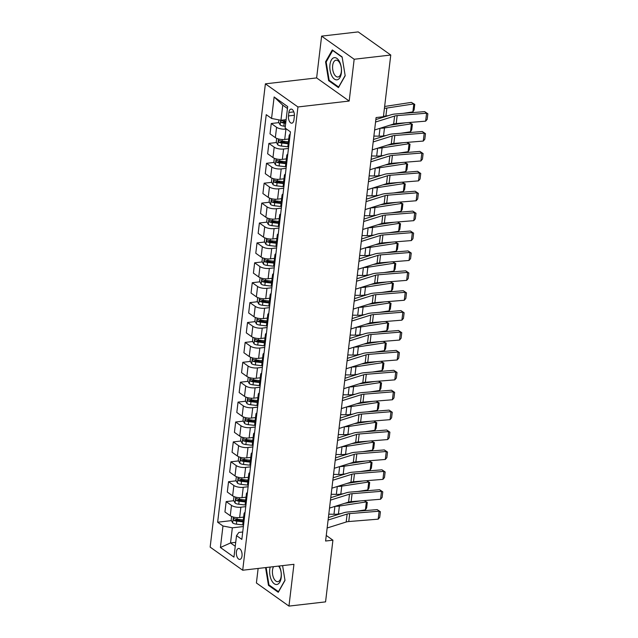 <?xml version="1.0" encoding="UTF-8"?>
<svg xmlns="http://www.w3.org/2000/svg" width="638" height="638" viewBox="0 0 638 638"><rect width="100%" height="100%" fill="white"/><g stroke="black" fill="none" stroke-linecap="round" stroke-linejoin="round"><path stroke-width="0.96" d="M242.017 555.929A5.503 2.831 -96.6 0 0 238.572 548.473A5.503 2.831 -96.6 0 0 236.387 551.934A5.503 2.831 -96.6 0 0 239.832 559.398A5.503 2.831 -96.6 0 0 242.017 555.929M258.135 568.45L256.404 582.972L288.958 606.1L325.563 601.873L332.916 540.179L326.265 535.457M265.384 83.841L210.149 547.109L242.703 570.228L297.946 106.961L265.384 83.841L316.631 77.916L349.185 101.043L354.17 59.254L321.616 36.127L316.631 77.916M321.616 36.127L358.213 31.9L390.767 55.027L354.17 59.254M390.767 55.027L383.414 116.714L376.093 117.559L325.595 541.024L332.916 540.179M288.886 112.448L288.472 115.949A5.327 2.743 -96.6 0 0 291.813 123.182A5.327 2.743 -96.6 0 0 293.927 119.824L294.341 116.323A5.327 2.743 -96.6 0 0 291.008 109.09A5.327 2.743 -96.6 0 0 288.886 112.448L293.831 111.881M287.451 108.492L282.746 105.15L280.943 120.271L271.565 118.453L266.245 114.665L217.646 522.219L231.419 520.624M271.565 118.453L274.133 96.96L287.682 106.586L285.114 128.071L290.442 131.859L241.842 539.405L236.523 535.625L233.955 557.118L220.405 547.492L222.973 525.999L217.646 522.219M288.958 606.1L293.943 564.311L242.703 570.228M349.185 101.043L297.946 106.961M236.523 535.625L238.859 532.443L242.727 531.996M235.717 542.348L230.541 542.946L235.247 546.288M286.119 119.673L280.943 120.271M286.494 129.051L285.952 129.115A6.874 2.472 -173.2 0 1 276.581 127.289L271.254 123.509L278.878 122.632M288.735 138.996L284.723 139.459A6.874 2.472 -173.2 0 1 275.345 137.641L270.018 133.86L271.254 123.509M288.464 148.447L283.583 149.013A6.874 2.472 -173.2 0 1 274.204 147.187L268.885 143.406L276.501 142.529M286.358 158.902L282.347 159.364A6.874 2.472 -173.2 0 1 272.968 157.538L267.649 153.758L268.885 143.406M286.087 168.352L281.206 168.911A6.874 2.472 -173.2 0 1 271.836 167.092L266.509 163.312L274.133 162.427M283.99 178.799L279.97 179.262A6.874 2.472 -173.2 0 1 270.6 177.436L265.272 173.656L266.509 163.312M283.719 188.25L278.838 188.816A6.874 2.472 -173.2 0 1 269.459 186.99L264.14 183.21L271.756 182.324M281.613 198.697L277.602 199.16A6.874 2.472 -173.2 0 1 268.223 197.341L262.904 193.553L264.14 183.21M281.342 208.148L276.461 208.714A6.874 2.472 -173.2 0 1 267.083 206.887L261.763 203.107L269.388 202.23M279.237 218.595L275.225 219.057A6.874 2.472 -173.2 0 1 265.855 217.239L260.527 213.459L261.763 203.107M278.973 228.045L274.093 228.611A6.874 2.472 -173.2 0 1 264.714 226.793L259.387 223.005L267.011 222.128M276.868 238.5L272.857 238.963A6.874 2.472 -173.2 0 1 263.478 237.137L258.159 233.356L259.387 223.005M276.597 247.951L271.716 248.509A6.874 2.472 -173.2 0 1 262.338 246.691L257.018 242.911L264.634 242.025M274.492 258.398L270.48 258.861A6.874 2.472 -173.2 0 1 261.109 257.034L255.782 253.254L257.018 242.911M274.228 267.848L269.34 268.415A6.874 2.472 -173.2 0 1 259.969 266.588L254.642 262.808L262.266 261.931M272.123 278.296L268.112 278.758A6.874 2.472 -173.2 0 1 258.733 276.94L253.414 273.16L254.642 262.808M271.852 287.746L266.971 288.312A6.874 2.472 -173.2 0 1 257.592 286.486L252.273 282.706L259.889 281.829M269.746 298.193L265.735 298.664A6.874 2.472 -173.2 0 1 256.364 296.837L251.037 293.057L252.273 282.706M269.475 307.652L264.595 308.21A6.874 2.472 -173.2 0 1 255.224 306.392L249.897 302.611L257.521 301.726M267.378 318.099L263.366 318.561A6.874 2.472 -173.2 0 1 253.988 316.735L248.668 312.955L249.897 302.611M267.107 327.549L262.226 328.115A6.874 2.472 -173.2 0 1 252.847 326.289L247.528 322.509L255.144 321.624M265.001 337.996L260.99 338.459A6.874 2.472 -173.2 0 1 251.611 336.633L246.292 332.853L247.528 322.509M264.73 347.447L259.849 348.013A6.874 2.472 -173.2 0 1 250.479 346.187L245.151 342.407L252.776 341.529M262.633 357.894L258.621 358.357A6.874 2.472 -173.2 0 1 249.243 356.538L243.915 352.758L245.151 342.407M262.362 367.344L257.481 367.911A6.874 2.472 -173.2 0 1 248.102 366.084L242.783 362.304L250.399 361.427M260.256 377.8L256.245 378.262A6.874 2.472 -173.2 0 1 246.866 376.436L241.547 372.656L242.783 362.304M259.985 387.25L255.104 387.808A6.874 2.472 -173.2 0 1 245.734 385.99L240.406 382.21L248.03 381.325M257.888 397.697L253.868 398.16A6.874 2.472 -173.2 0 1 244.498 396.334L239.17 392.553L240.406 382.21M257.616 407.148L252.736 407.714A6.874 2.472 -173.2 0 1 243.357 405.888L238.038 402.107L245.654 401.222M255.511 417.595L251.5 418.057A6.874 2.472 -173.2 0 1 242.121 416.239L236.802 412.451L238.038 402.107M255.24 427.045L250.359 427.612A6.874 2.472 -173.2 0 1 240.981 425.785L235.661 422.005L243.285 421.128M253.134 437.493L249.123 437.955A6.874 2.472 -173.2 0 1 239.752 436.137L234.425 432.357L235.661 422.005M252.871 446.943L247.991 447.509A6.874 2.472 -173.2 0 1 238.612 445.691L233.285 441.903L240.909 441.025M250.766 457.398L246.754 457.861A6.874 2.472 -173.2 0 1 237.376 456.034L232.057 452.254L233.285 441.903M250.495 466.849L245.614 467.407A6.874 2.472 -173.2 0 1 236.235 465.588L230.916 461.808L238.532 460.923M248.389 477.296L244.378 477.758A6.874 2.472 -173.2 0 1 235.007 475.932L229.68 472.152L230.916 461.808M248.126 486.746L243.237 487.312A6.874 2.472 -173.2 0 1 233.867 485.486L228.54 481.706L236.164 480.829M246.021 497.193L242.009 497.656A6.874 2.472 -173.2 0 1 232.631 495.838L227.311 492.058L228.54 481.706M245.75 506.644L240.869 507.21A6.874 2.472 -173.2 0 1 231.49 505.384L226.171 501.604L233.787 500.726M243.644 517.091L239.633 517.562A6.874 2.472 -173.2 0 1 230.262 515.735L224.935 511.955L226.171 501.604M243.373 526.549L232.344 527.817L230.541 542.946L220.405 547.492M289.859 136.707A6.874 2.472 -173.2 0 1 289.158 135.423A6.874 2.472 -173.2 0 1 290.146 134.339M283.312 122.113L285.864 121.818M235.861 520.114L240.279 519.603M238.229 500.216L242.655 499.698M240.606 480.31L245.024 479.8M242.974 460.413L247.4 459.902M245.351 440.515L249.769 440.005M247.719 420.609L252.146 420.099M250.096 400.712L254.514 400.201M252.465 380.814L256.891 380.304M254.841 360.917L259.259 360.406M257.21 341.011L261.636 340.501M259.586 321.113L264.004 320.603M261.963 301.216L266.381 300.705M264.331 281.318L268.757 280.8M266.708 261.413L271.126 260.902M269.076 241.515L273.503 241.004M271.453 221.617L275.871 221.107M273.822 201.712L278.248 201.201M276.198 181.814L280.616 181.304M278.567 161.916L282.993 161.406M280.943 142.019L285.361 141.508M288.631 147.059A6.874 2.472 -173.2 0 1 287.921 145.775L289.158 135.423M287.491 156.613A6.874 2.472 -173.2 0 1 286.789 155.321A6.874 2.472 -173.2 0 1 287.77 154.237M286.255 166.957A6.874 2.472 -173.2 0 1 285.553 165.673L286.789 155.321M285.114 176.511A6.874 2.472 -173.2 0 1 284.412 175.227A6.874 2.472 -173.2 0 1 285.401 174.142M283.878 186.854A6.874 2.472 -173.2 0 1 283.176 185.57L284.412 175.227M282.746 196.408A6.874 2.472 -173.2 0 1 282.036 195.124A6.874 2.472 -173.2 0 1 283.025 194.04M281.51 206.76A6.874 2.472 -173.2 0 1 280.808 205.476L282.036 195.124M280.369 216.306A6.874 2.472 -173.2 0 1 279.667 215.022A6.874 2.472 -173.2 0 1 280.656 213.937M279.133 226.657A6.874 2.472 -173.2 0 1 278.431 225.374L279.667 215.022M278.001 236.212A6.874 2.472 -173.2 0 1 277.291 234.928A6.874 2.472 -173.2 0 1 278.28 233.843M276.764 246.555A6.874 2.472 -173.2 0 1 276.063 245.271L277.291 234.928M275.624 256.109A6.874 2.472 -173.2 0 1 274.922 254.825A6.874 2.472 -173.2 0 1 275.903 253.741M274.388 266.461A6.874 2.472 -173.2 0 1 273.686 265.169L274.922 254.825M273.255 276.007A6.874 2.472 -173.2 0 1 272.546 274.723A6.874 2.472 -173.2 0 1 273.535 273.638M272.019 286.358A6.874 2.472 -173.2 0 1 271.317 285.074L272.546 274.723M270.879 295.912A6.874 2.472 -173.2 0 1 270.177 294.62A6.874 2.472 -173.2 0 1 271.158 293.536M269.643 306.256A6.874 2.472 -173.2 0 1 268.941 304.972L270.177 294.62M268.502 315.81A6.874 2.472 -173.2 0 1 267.8 314.526A6.874 2.472 -173.2 0 1 268.789 313.441M267.274 326.154A6.874 2.472 -173.2 0 1 266.564 324.87L267.8 314.526M266.134 335.708A6.874 2.472 -173.2 0 1 265.432 334.424A6.874 2.472 -173.2 0 1 266.413 333.339M264.898 346.059A6.874 2.472 -173.2 0 1 264.196 344.767L265.432 334.424M263.757 355.605A6.874 2.472 -173.2 0 1 263.055 354.321A6.874 2.472 -173.2 0 1 264.044 353.237M262.529 365.957A6.874 2.472 -173.2 0 1 261.819 364.673L263.055 354.321M261.389 375.511A6.874 2.472 -173.2 0 1 260.687 374.219A6.874 2.472 -173.2 0 1 261.668 373.134M260.152 385.854A6.874 2.472 -173.2 0 1 259.451 384.57L260.687 374.219M259.012 395.408A6.874 2.472 -173.2 0 1 258.31 394.125A6.874 2.472 -173.2 0 1 259.299 393.04M257.784 405.752A6.874 2.472 -173.2 0 1 257.074 404.468L258.31 394.125M256.643 415.306A6.874 2.472 -173.2 0 1 255.934 414.022A6.874 2.472 -173.2 0 1 256.923 412.938M255.407 425.658A6.874 2.472 -173.2 0 1 254.706 424.374L255.934 414.022M254.267 435.204A6.874 2.472 -173.2 0 1 253.565 433.92A6.874 2.472 -173.2 0 1 254.554 432.835M253.031 445.555A6.874 2.472 -173.2 0 1 252.329 444.271L253.565 433.92M251.898 455.109A6.874 2.472 -173.2 0 1 251.189 453.825A6.874 2.472 -173.2 0 1 252.177 452.741M250.662 465.453A6.874 2.472 -173.2 0 1 249.96 464.169L251.189 453.825M249.522 475.007A6.874 2.472 -173.2 0 1 248.82 473.723A6.874 2.472 -173.2 0 1 249.809 472.638M248.286 485.358A6.874 2.472 -173.2 0 1 247.584 484.067L248.82 473.723M247.153 494.905A6.874 2.472 -173.2 0 1 246.443 493.621A6.874 2.472 -173.2 0 1 247.432 492.536M245.917 505.256A6.874 2.472 -173.2 0 1 245.215 503.972L246.443 493.621M244.777 514.81A6.874 2.472 -173.2 0 1 244.075 513.518A6.874 2.472 -173.2 0 1 245.056 512.434M222.973 525.999L232.344 527.817M243.541 525.154A6.874 2.472 -173.2 0 1 242.839 523.87L244.075 513.518M282.746 105.15L274.133 96.96M325.571 61.822L328.642 80.667L338.443 87.629L345.182 75.747L342.112 56.902L332.302 49.939L325.571 61.822L326.321 61.734M265.575 567.589L268.462 585.325L278.272 592.287L285.003 580.405L282.594 565.619M329.559 80.563L328.642 80.667M269.388 585.221L268.462 585.325M375.559 122.033L394.595 116.06A8.597 3.094 -173.2 0 1 397.163 115.598L426.591 113.205L424.661 111.618L395.241 114.003A12.888 4.641 6.8 0 0 391.373 114.696L375.854 119.577M374.61 129.993L393.646 124.019A8.597 3.094 -173.2 0 1 396.214 123.557L425.642 121.164L426.591 113.205L427.851 113.763L427.189 119.338L425.642 121.164M424.661 111.618L427.851 113.763M278.886 119.872L278.615 122.153L280.186 125A4.554 1.643 6.8 0 0 283.838 126.149L285.33 126.324M412.874 111.873L413.823 103.914L411.358 102.383L414.756 104.369L414.094 109.943L412.874 111.873L403.136 113.365M388.494 115.606L385.894 116.004A12.888 4.641 -173.2 0 1 383.47 116.244M414.756 104.369L413.823 103.914L386.843 108.045A12.888 4.641 -173.2 0 1 384.419 108.285M384.634 106.474L411.358 102.383M285.912 121.387L284.428 121.212A4.554 1.643 -173.2 0 1 281.613 120.51C280.624 120.694 280.545 121.332 281.39 122.424A4.554 1.643 6.8 0 0 284.205 123.126L285.688 123.301M285.784 122.504L284.293 122.329A2.321 0.837 -173.2 0 1 283.495 122.177L281.39 122.424M373.182 141.931L392.218 135.958A8.597 3.094 -173.2 0 1 394.794 135.495L424.222 133.103L422.292 131.516L392.864 133.908A12.888 4.641 6.8 0 0 389.005 134.602L373.477 139.475M372.233 149.89L391.269 143.917A8.597 3.094 -173.2 0 1 393.845 143.454L423.273 141.07L424.222 133.103L425.482 133.661L424.812 139.236L423.273 141.07M422.292 131.516L425.482 133.661M370.814 161.837L389.85 155.855A8.597 3.094 -173.2 0 1 392.418 155.393L421.846 153.008L419.916 151.413L390.488 153.806A12.888 4.641 6.8 0 0 386.628 154.5L371.109 159.372M369.865 169.796L388.901 163.814A8.597 3.094 -173.2 0 1 391.469 163.352L420.897 160.967L421.846 153.008L423.106 153.567L422.444 159.133L420.897 160.967M419.916 151.413L423.106 153.567M368.437 181.734L387.473 175.753A8.597 3.094 -173.2 0 1 390.049 175.291L419.477 172.906L417.547 171.319L388.119 173.703A12.888 4.641 6.8 0 0 384.259 174.397L368.732 179.278M367.488 189.693L386.524 183.72A8.597 3.094 -173.2 0 1 389.1 183.258L418.528 180.865L419.477 172.906L420.737 173.464L420.067 179.031L418.528 180.865M417.547 171.319L420.737 173.464M276.685 138.366L276.238 142.059L277.809 144.898A4.554 1.643 6.8 0 0 281.47 146.046L288.424 146.868M409.341 122.488L412.379 124.274L411.717 129.841L410.497 131.771L400.76 133.262M386.118 135.503L383.526 135.902A12.888 4.641 -173.2 0 1 379.06 136.173L373.884 136.077M410.497 131.771L411.446 123.812L384.475 127.943A12.888 4.641 -173.2 0 1 380.28 128.214M412.379 124.274L409.317 122.488M389.802 125.223L405.768 122.783M288.392 141.859L282.06 141.118A4.554 1.643 -173.2 0 1 279.245 140.408C278.248 140.591 278.168 141.229 279.013 142.322A4.554 1.643 6.8 0 0 281.829 143.024L288.161 143.773M288.256 142.976L281.916 142.226A2.321 0.837 -173.2 0 1 281.119 142.075L279.013 142.322M274.308 158.264L273.869 161.956L275.441 164.795A4.554 1.643 6.8 0 0 279.093 165.952L286.047 166.773M408.129 151.677L409.078 143.717L406.948 142.394L410.011 144.172L409.349 149.747L408.129 151.677L398.391 153.168M383.749 155.409L381.149 155.8A12.888 4.641 -173.2 0 1 376.683 156.071L371.515 155.975M410.011 144.172L409.078 143.717L382.098 147.841A12.888 4.641 -173.2 0 1 377.903 148.112M387.433 145.121L403.391 142.681M286.015 161.765L279.683 161.015A4.554 1.643 -173.2 0 1 276.868 160.313C275.871 160.497 275.799 161.127 276.637 162.219A4.554 1.643 6.8 0 0 279.46 162.921L285.792 163.671M285.888 162.873L279.548 162.124A2.321 0.837 -173.2 0 1 278.75 161.98L276.637 162.219M271.94 178.161L271.493 181.854L273.064 184.701A4.554 1.643 6.8 0 0 276.725 185.849L283.679 186.671M404.596 162.291L407.634 164.07L406.972 169.644L405.752 171.574L396.015 173.065M381.372 175.306L378.773 175.705A12.888 4.641 -173.2 0 1 374.315 175.968L369.139 175.873M405.752 171.574L406.701 163.615L379.722 167.746A12.888 4.641 -173.2 0 1 375.535 168.017M407.634 164.07L404.572 162.291M385.057 165.019L401.023 162.578M283.647 181.663L277.315 180.913A4.554 1.643 -173.2 0 1 274.492 180.211C273.503 180.394 273.423 181.032 274.268 182.125A4.554 1.643 6.8 0 0 277.083 182.827L283.416 183.569M283.511 182.771L277.171 182.021A2.321 0.837 -173.2 0 1 276.374 181.878L274.268 182.125M366.068 201.632L385.105 195.659A8.597 3.094 -173.2 0 1 387.673 195.196L417.1 192.804L415.171 191.217L385.743 193.601A12.888 4.641 6.8 0 0 381.883 194.303L366.364 199.176M365.119 209.591L384.156 203.618A8.597 3.094 -173.2 0 1 386.724 203.155L416.151 200.763L417.1 192.804L418.361 193.362L417.699 198.936L416.151 200.763M415.171 191.217L418.361 193.362M269.563 198.059L269.124 201.76L270.695 204.599A4.554 1.643 6.8 0 0 274.348 205.747L281.302 206.568M403.375 191.472L404.325 183.513L402.203 182.189L405.266 183.967L404.596 189.542L403.375 191.472L393.646 192.963M378.996 195.204L376.404 195.603A12.888 4.641 -173.2 0 1 371.938 195.866L366.762 195.77M405.266 183.967L404.325 183.513L377.353 187.644A12.888 4.641 -173.2 0 1 373.158 187.915M382.688 184.924L398.646 182.476M281.27 201.56L274.938 200.811A4.554 1.643 -173.2 0 1 272.123 200.109C271.126 200.292 271.054 200.93 271.892 202.023A4.554 1.643 6.8 0 0 274.707 202.724L281.047 203.474M281.143 202.677L274.795 201.927A2.321 0.837 -173.2 0 1 274.005 201.775L271.892 202.023M337.462 79.742A11.173 5.75 -96.6 0 0 341.234 67.094A11.173 5.75 -96.6 0 0 333.873 57.755A11.173 5.75 -96.6 0 0 330.101 70.403A11.173 5.75 -96.6 0 0 337.462 79.742M338.355 76.919A8.461 4.354 -96.6 0 0 341.274 67.724A8.461 4.354 -96.6 0 0 336.035 60.195A8.461 4.354 -96.6 0 0 335.644 60.275A8.461 4.354 -96.6 0 0 332.725 69.478A8.461 4.354 -96.6 0 0 337.973 76.999A8.461 4.354 -96.6 0 0 338.355 76.919M345.142 75.539L338.642 87.007L329.144 80.26L326.17 62.006L332.693 50.49L342.159 57.221M270.217 567.054A11.173 5.75 -96.6 0 0 269.77 569.351A11.173 5.75 -96.6 0 0 274.26 583.762A11.173 5.75 -96.6 0 0 281.206 577.47A11.173 5.75 -96.6 0 0 279.173 566.018M273.55 566.664A8.461 4.354 -96.6 0 0 272.498 570.181A8.461 4.354 -96.6 0 0 277.793 581.657A8.461 4.354 -96.6 0 0 281.159 576.329A8.461 4.354 -96.6 0 0 278.511 566.089M284.971 580.197L278.463 591.665L268.965 584.918L266.134 567.525M363.692 221.53L382.728 215.556A8.597 3.094 -173.2 0 1 385.304 215.094L414.732 212.709L412.802 211.114L383.374 213.507A12.888 4.641 6.8 0 0 379.514 214.201L363.987 219.073M362.743 229.497L381.779 223.515A8.597 3.094 -173.2 0 1 384.355 223.053L413.783 220.668L414.732 212.709L415.992 213.259L415.322 218.834L413.783 220.668M412.802 211.114L415.992 213.259M361.323 241.435L380.36 235.454A8.597 3.094 -173.2 0 1 382.928 234.991L412.355 232.607L410.425 231.02L380.998 233.404A12.888 4.641 6.8 0 0 377.138 234.098L361.618 238.971M360.374 249.394L379.411 243.413A8.597 3.094 -173.2 0 1 381.979 242.95L411.406 240.566L412.355 232.607L413.615 233.165L412.953 238.732L411.406 240.566M410.425 231.02L413.615 233.165M358.947 261.333L377.983 255.359A8.597 3.094 -173.2 0 1 380.559 254.889L409.987 252.504L408.057 250.917L378.629 253.302A12.888 4.641 6.8 0 0 374.769 253.996L359.242 258.876M357.998 269.292L377.034 263.319A8.597 3.094 -173.2 0 1 379.61 262.856L409.038 260.464L409.987 252.504L411.247 253.063L410.577 258.637L409.038 260.464M408.057 250.917L411.247 253.063M356.578 281.23L375.607 275.257A8.597 3.094 -173.2 0 1 378.182 274.795L407.61 272.402L405.68 270.815L376.253 273.208A12.888 4.641 6.8 0 0 372.393 273.901L356.865 278.774M355.629 289.189L374.658 283.216A8.597 3.094 -173.2 0 1 377.233 282.754L406.661 280.361L407.61 272.402L408.87 272.96L408.208 278.535L406.661 280.361M405.68 270.815L408.87 272.96M354.202 301.136L373.238 295.155A8.597 3.094 -173.2 0 1 375.814 294.692L405.242 292.308L403.312 290.713L373.884 293.105A12.888 4.641 6.8 0 0 370.024 293.799L354.497 298.672M353.253 309.095L372.289 303.114A8.597 3.094 -173.2 0 1 374.865 302.651L404.285 300.267L405.242 292.308L406.494 292.858L405.832 298.432L404.285 300.267M403.312 290.713L406.494 292.858M267.194 217.965L266.748 221.657L268.319 224.496A4.554 1.643 6.8 0 0 271.979 225.653L278.934 226.466M399.851 202.087L402.889 203.873L402.227 209.439L401.007 211.369L391.269 212.861M376.627 215.102L374.027 215.5A12.888 4.641 -173.2 0 1 369.569 215.772L364.394 215.676M401.007 211.369L401.956 203.41L374.977 207.541A12.888 4.641 -173.2 0 1 370.79 207.813M402.889 203.873L399.827 202.087M380.312 204.822L396.278 202.382M278.902 221.458L272.57 220.716A4.554 1.643 -173.2 0 1 269.746 220.014C268.757 220.19 268.678 220.828 269.523 221.92A4.554 1.643 6.8 0 0 272.338 222.622L278.67 223.372M278.766 222.574L272.426 221.825A2.321 0.837 -173.2 0 1 271.629 221.681L269.523 221.92M264.818 237.862L264.379 241.555L265.95 244.394A4.554 1.643 6.8 0 0 269.603 245.55L276.557 246.372M397.482 221.984L400.52 223.771L399.851 229.345L398.63 231.275L388.901 232.766M374.251 235.007L371.659 235.406A12.888 4.641 -173.2 0 1 367.193 235.669L362.017 235.574M398.63 231.275L399.579 223.316L372.608 227.439A12.888 4.641 -173.2 0 1 368.413 227.71M400.52 223.771L397.45 221.992M377.943 224.72L393.901 222.279M276.525 241.363L270.193 240.614A4.554 1.643 -173.2 0 1 267.378 239.912C266.381 240.095 266.309 240.725 267.147 241.818A4.554 1.643 6.8 0 0 269.962 242.528L276.302 243.269M276.39 242.472L270.049 241.722A2.321 0.837 -173.2 0 1 269.252 241.579L267.147 241.818M262.441 257.76L262.003 261.452L263.574 264.299A4.554 1.643 6.8 0 0 267.234 265.448L274.18 266.269M395.105 241.89L398.144 243.668L397.482 249.243L396.262 251.173L386.524 252.664M371.882 254.905L369.282 255.304A12.888 4.641 -173.2 0 1 364.824 255.567L359.649 255.471M396.262 251.173L397.211 243.214L370.231 247.345A12.888 4.641 -173.2 0 1 366.037 247.616M398.144 243.668L395.081 241.89M375.567 244.625L391.533 242.177M274.157 261.261L267.816 260.511A4.554 1.643 -173.2 0 1 265.001 259.81C264.012 259.993 263.933 260.631 264.778 261.724A4.554 1.643 6.8 0 0 267.593 262.425L273.925 263.175M274.021 262.37L267.681 261.628A2.321 0.837 -173.2 0 1 266.883 261.476L264.778 261.724M260.073 277.658L259.634 281.358L261.205 284.197A4.554 1.643 6.8 0 0 264.858 285.346L271.812 286.167M392.737 261.787L395.775 263.574L395.105 269.14L393.885 271.07L384.148 272.562M369.506 274.803L366.914 275.201A12.888 4.641 -173.2 0 1 362.448 275.472L357.272 275.377M393.885 271.07L394.834 263.111L367.863 267.242A12.888 4.641 -173.2 0 1 363.668 267.513M395.775 263.574L392.705 261.787M373.198 264.523L389.156 262.074M271.78 281.159L265.448 280.417A4.554 1.643 -173.2 0 1 262.633 279.707C261.636 279.891 261.564 280.529 262.401 281.621A4.554 1.643 6.8 0 0 265.217 282.323L271.549 283.073M271.644 282.275L265.304 281.525A2.321 0.837 -173.2 0 1 264.507 281.374L262.401 281.621M257.696 297.563L257.258 301.256L258.829 304.095A4.554 1.643 6.8 0 0 262.489 305.251L269.435 306.073M390.36 281.685L393.399 283.471L392.737 289.046L391.517 290.976L381.779 292.459M367.137 294.708L364.537 295.099A12.888 4.641 -173.2 0 1 360.079 295.37L354.903 295.274M391.517 290.976L392.466 283.009L365.486 287.14A12.888 4.641 -173.2 0 1 361.291 287.411M393.399 283.471L390.336 281.693M370.822 284.42L386.787 281.98M269.403 301.064L263.071 300.315A4.554 1.643 -173.2 0 1 260.256 299.613C259.267 299.788 259.188 300.426 260.033 301.519A4.554 1.643 6.8 0 0 262.848 302.221L269.18 302.97M269.276 302.173L262.936 301.423A2.321 0.837 -173.2 0 1 262.138 301.28L260.033 301.519M351.833 321.034L370.861 315.052A8.597 3.094 -173.2 0 1 373.437 314.59L402.865 312.205L400.935 310.618L371.507 313.003A12.888 4.641 6.8 0 0 367.647 313.697L352.12 318.569M350.884 328.993L369.912 323.011A8.597 3.094 -173.2 0 1 372.488 322.549L401.916 320.164L402.865 312.205L404.125 312.764L403.463 318.33L401.916 320.164M400.935 310.618L404.125 312.764M255.328 317.461L254.889 321.153L256.46 324A4.554 1.643 6.8 0 0 260.113 325.149L267.067 325.97M387.992 301.591L391.03 303.369L390.36 308.944L389.14 310.873L379.403 312.365M364.761 314.606L362.169 315.005A12.888 4.641 -173.2 0 1 357.703 315.268L352.527 315.172M389.14 310.873L390.089 302.914L363.118 307.045A12.888 4.641 -173.2 0 1 358.923 307.309M391.03 303.369L387.96 301.591M368.445 304.318L384.411 301.878M267.035 320.962L260.703 320.212A4.554 1.643 -173.2 0 1 257.888 319.51C256.891 319.694 256.819 320.332 257.656 321.416A4.554 1.643 6.8 0 0 260.471 322.126L266.804 322.868M266.899 322.07L260.559 321.321A2.321 0.837 -173.2 0 1 259.762 321.177L257.656 321.416M349.457 340.931L368.493 334.958A8.597 3.094 -173.2 0 1 371.069 334.495L400.489 332.103L398.559 330.516L369.139 332.9A12.888 4.641 6.8 0 0 365.279 333.594L349.752 338.475M348.507 348.89L367.544 342.917A8.597 3.094 -173.2 0 1 370.12 342.454L399.54 340.062L400.489 332.103L401.749 332.661L401.087 338.236L399.54 340.062M398.559 330.516L401.749 332.661M252.951 337.358L252.512 341.051L254.084 343.898A4.554 1.643 6.8 0 0 257.736 345.046L264.69 345.868M385.615 321.488L388.654 323.267L387.992 328.841L386.772 330.771L377.034 332.262M362.392 334.503L359.792 334.902A12.888 4.641 -173.2 0 1 355.334 335.165L350.158 335.07M386.772 330.771L387.721 322.812L360.741 326.943A12.888 4.641 -173.2 0 1 356.546 327.214M388.654 323.267L385.591 321.488M366.076 324.224L382.042 321.775M264.658 340.859L258.326 340.11A4.554 1.643 -173.2 0 1 255.511 339.408C254.522 339.591 254.442 340.229 255.288 341.322A4.554 1.643 6.8 0 0 258.103 342.024L264.435 342.773M264.531 341.968L258.191 341.226A2.321 0.837 -173.2 0 1 257.393 341.075L255.288 341.322M347.088 360.829L366.116 354.856A8.597 3.094 -173.2 0 1 368.692 354.393L398.12 352.001L396.19 350.414L366.762 352.806A12.888 4.641 6.8 0 0 362.902 353.5L347.375 358.373M346.131 368.788L365.167 362.815A8.597 3.094 -173.2 0 1 367.743 362.352L397.171 359.968L398.12 352.001L399.38 352.559L398.718 358.133L397.171 359.968M396.19 350.414L399.38 352.559M250.582 357.264L250.144 360.956L251.707 363.796A4.554 1.643 6.8 0 0 255.367 364.944L262.322 365.765M383.239 341.386L386.277 343.172L385.615 348.739L384.395 350.669L374.658 352.16M360.015 354.401L357.424 354.8A12.888 4.641 -173.2 0 1 352.958 355.071L347.782 354.975M384.395 350.669L385.344 342.71L358.373 346.841A12.888 4.641 -173.2 0 1 354.178 347.112M386.277 343.172L383.215 341.386M363.7 344.121L379.666 341.681M262.29 360.757L255.958 360.015A4.554 1.643 -173.2 0 1 253.142 359.306C252.146 359.489 252.066 360.127 252.911 361.22A4.554 1.643 6.8 0 0 255.726 361.921L262.059 362.671M262.154 361.874L255.814 361.124A2.321 0.837 -173.2 0 1 255.017 360.972L252.911 361.22M344.711 380.734L363.748 374.753A8.597 3.094 -173.2 0 1 366.316 374.291L395.743 371.906L393.813 370.311L364.386 372.704A12.888 4.641 6.8 0 0 360.526 373.397L345.006 378.27M343.762 388.694L362.799 382.712A8.597 3.094 -173.2 0 1 365.367 382.25L394.794 379.865L395.743 371.906L397.003 372.456L396.342 378.031L394.794 379.865M393.813 370.311L397.003 372.456M248.206 377.162L247.767 380.854L249.338 383.693A4.554 1.643 6.8 0 0 252.991 384.85L259.945 385.671M380.87 361.283L383.909 363.07L383.247 368.644L382.026 370.574L372.289 372.066M357.647 374.307L355.047 374.697A12.888 4.641 -173.2 0 1 350.589 374.969L345.413 374.873M382.026 370.574L382.975 362.615L355.996 366.738A12.888 4.641 -173.2 0 1 351.801 367.01M383.909 363.07L380.846 361.291M361.331 364.019L377.297 361.579M259.913 380.663L253.581 379.913A4.554 1.643 -173.2 0 1 250.766 379.211C249.769 379.395 249.697 380.025 250.535 381.117A4.554 1.643 6.8 0 0 253.358 381.819L259.69 382.569M259.786 381.771L253.446 381.022A2.321 0.837 -173.2 0 1 252.648 380.878L250.535 381.117M342.335 400.632L361.371 394.651A8.597 3.094 -173.2 0 1 363.947 394.188L393.375 391.804L391.445 390.217L362.017 392.601A12.888 4.641 6.8 0 0 358.157 393.295L342.63 398.176M341.386 408.591L360.422 402.618A8.597 3.094 -173.2 0 1 362.998 402.155L392.426 399.763L393.375 391.804L394.635 392.362L393.965 397.929L392.426 399.763M391.445 390.217L394.635 392.362M245.837 397.059L245.391 400.752L246.962 403.599A4.554 1.643 6.8 0 0 250.622 404.747L257.577 405.569M378.494 381.189L381.532 382.967L380.87 388.542L379.65 390.472L369.912 391.963M355.27 394.204L352.67 394.603A12.888 4.641 -173.2 0 1 348.212 394.866L343.037 394.77M379.65 390.472L380.599 382.513L353.627 386.644A12.888 4.641 -173.2 0 1 349.433 386.915M381.532 382.967L378.47 381.189M358.955 383.916L374.921 381.476M257.545 400.56L251.213 399.811A4.554 1.643 -173.2 0 1 248.397 399.109C247.4 399.292 247.321 399.93 248.166 401.023A4.554 1.643 6.8 0 0 250.981 401.725L257.313 402.466M257.409 401.669L251.069 400.919A2.321 0.837 -173.2 0 1 250.271 400.776L248.166 401.023M339.966 420.53L359.003 414.556A8.597 3.094 -173.2 0 1 361.571 414.094L390.998 411.701L389.068 410.114L359.641 412.499A12.888 4.641 6.8 0 0 355.781 413.201L340.261 418.073M339.017 428.489L358.054 422.515A8.597 3.094 -173.2 0 1 360.622 422.053L390.049 419.66L390.998 411.701L392.258 412.26L391.596 417.834L390.049 419.66M389.068 410.114L392.258 412.26M243.461 416.957L243.022 420.657L244.593 423.496A4.554 1.643 6.8 0 0 248.246 424.645L255.2 425.466M376.125 401.087L379.163 402.865L378.501 408.44L377.273 410.37L367.544 411.861M352.902 414.102L350.302 414.501A12.888 4.641 -173.2 0 1 345.836 414.764L340.66 414.668M377.273 410.37L378.222 402.411L351.251 406.542A12.888 4.641 -173.2 0 1 347.056 406.813M379.163 402.865L376.101 401.087M356.586 403.822L372.544 401.374M255.168 420.458L248.836 419.708A4.554 1.643 -173.2 0 1 246.021 419.006C245.024 419.19 244.952 419.828 245.789 420.92A4.554 1.643 6.8 0 0 248.613 421.622L254.945 422.372M255.041 421.574L248.7 420.825A2.321 0.837 -173.2 0 1 247.903 420.673L245.789 420.92M337.59 440.427L356.626 434.454A8.597 3.094 -173.2 0 1 359.202 433.992L388.63 431.607L386.7 430.012L357.272 432.405A12.888 4.641 6.8 0 0 353.412 433.098L337.885 437.971M336.641 448.394L355.677 442.413A8.597 3.094 -173.2 0 1 358.253 441.951L387.681 439.566L388.63 431.607L389.89 432.157L389.22 437.732L387.681 439.566M386.7 430.012L389.89 432.157M335.221 460.333L354.257 454.352A8.597 3.094 -173.2 0 1 356.825 453.889L386.253 451.505L384.323 449.918L354.895 452.302A12.888 4.641 6.8 0 0 351.036 452.996L335.516 457.869M334.272 468.292L353.308 462.311A8.597 3.094 -173.2 0 1 355.876 461.848L385.304 459.464L386.253 451.505L387.513 452.063L386.851 457.629L385.304 459.464M384.323 449.918L387.513 452.063M332.845 480.231L351.881 474.257A8.597 3.094 -173.2 0 1 354.457 473.787L383.885 471.402L381.955 469.815L352.527 472.2A12.888 4.641 6.8 0 0 348.667 472.894L333.14 477.774M331.896 488.19L350.932 482.216A8.597 3.094 -173.2 0 1 353.508 481.754L382.936 479.361L383.885 471.402L385.145 471.96L384.475 477.535L382.936 479.361M381.955 469.815L385.145 471.96M330.476 500.128L349.512 494.155A8.597 3.094 -173.2 0 1 352.08 493.692L381.508 491.3L379.578 489.713L350.15 492.105A12.888 4.641 6.8 0 0 346.29 492.799L330.763 497.672M329.527 508.087L348.555 502.114A8.597 3.094 -173.2 0 1 351.131 501.651L380.559 499.259L381.508 491.3L382.768 491.858L382.106 497.433L380.559 499.259M379.578 489.713L382.768 491.858M241.092 436.863L240.646 440.555L242.217 443.394A4.554 1.643 6.8 0 0 245.877 444.55L252.831 445.364M373.748 420.984L376.787 422.771L376.125 428.337L374.905 430.267L365.167 431.759M350.525 434L347.925 434.398A12.888 4.641 -173.2 0 1 343.467 434.669L338.292 434.574M374.905 430.267L375.854 422.308L348.874 426.439A12.888 4.641 -173.2 0 1 344.687 426.71M376.787 422.771L373.724 420.984M354.21 423.72L370.176 421.279M252.8 440.356L246.467 439.614A4.554 1.643 -173.2 0 1 243.644 438.912C242.655 439.088 242.576 439.726 243.421 440.818A4.554 1.643 6.8 0 0 246.236 441.52L252.568 442.27M252.664 441.472L246.324 440.722A2.321 0.837 -173.2 0 1 245.526 440.579L243.421 440.818M238.716 456.76L238.277 460.453L239.848 463.292A4.554 1.643 6.8 0 0 243.501 464.448L250.455 465.269M371.38 440.882L374.418 442.668L373.748 448.243L372.528 450.173L362.799 451.664M348.149 453.905L345.557 454.304A12.888 4.641 -173.2 0 1 341.091 454.567L335.915 454.471M372.528 450.173L373.477 442.214L346.506 446.337A12.888 4.641 -173.2 0 1 342.311 446.608M374.418 442.668L371.348 440.89M351.841 443.617L367.799 441.177M250.423 460.261L244.091 459.512A4.554 1.643 -173.2 0 1 241.276 458.81C240.279 458.993 240.207 459.623 241.044 460.716A4.554 1.643 6.8 0 0 243.86 461.426L250.2 462.167M250.287 461.37L243.947 460.62A2.321 0.837 -173.2 0 1 243.15 460.476L241.044 460.716M236.339 476.658L235.9 480.35L237.472 483.197A4.554 1.643 6.8 0 0 241.132 484.346L248.086 485.167M369.003 460.788L372.042 462.566L371.38 468.14L370.16 470.07L360.422 471.562M345.78 473.803L343.18 474.201A12.888 4.641 -173.2 0 1 338.722 474.465L333.546 474.369M370.16 470.07L371.109 462.111L344.129 466.242A12.888 4.641 -173.2 0 1 339.942 466.514M372.042 462.566L368.979 460.788M349.464 463.523L365.43 461.075M248.054 480.159L241.714 479.409A4.554 1.643 -173.2 0 1 238.899 478.707C237.91 478.891 237.83 479.529 238.676 480.621A4.554 1.643 6.8 0 0 241.491 481.323L247.823 482.073M247.919 481.267L241.579 480.526A2.321 0.837 -173.2 0 1 240.781 480.374L238.676 480.621M233.971 496.555L233.532 500.256L235.103 503.095A4.554 1.643 6.8 0 0 238.756 504.243L245.71 505.065M366.635 480.685L369.673 482.472L369.003 488.038L367.783 489.968L358.054 491.459M343.404 493.7L340.812 494.099A12.888 4.641 -173.2 0 1 336.346 494.37L331.17 494.275M367.783 489.968L368.732 482.009L341.761 486.14A12.888 4.641 -173.2 0 1 337.566 486.411M369.673 482.472L366.603 480.685M347.096 483.421L363.054 480.972M245.678 500.056L239.346 499.315A4.554 1.643 -173.2 0 1 236.531 498.605C235.534 498.788 235.462 499.426 236.299 500.519A4.554 1.643 6.8 0 0 239.114 501.221L245.447 501.97M245.542 501.173L239.202 500.423A2.321 0.837 -173.2 0 1 238.405 500.272L236.299 500.519M328.099 520.034L347.136 514.053A8.597 3.094 -173.2 0 1 349.712 513.59L379.139 511.205L377.21 509.61L347.782 512.003A12.888 4.641 6.8 0 0 343.922 512.697L328.395 517.57M327.15 527.993L346.187 522.012A8.597 3.094 -173.2 0 1 348.763 521.549L378.19 519.165L379.139 511.205L380.392 511.756L379.73 517.33L378.19 519.165M377.21 509.61L380.392 511.756M231.594 516.461L231.155 520.153L232.726 522.993A4.554 1.643 6.8 0 0 236.387 524.149L243.333 524.97M364.258 500.583L367.297 502.369L366.635 507.944L365.414 509.874L355.677 511.357M341.035 513.606L338.435 513.997A12.888 4.641 -173.2 0 1 333.977 514.268L328.801 514.172M365.414 509.874L366.364 501.907L339.384 506.038A12.888 4.641 -173.2 0 1 335.189 506.309M367.297 502.369L364.234 500.591M344.719 503.318L360.685 500.878M243.301 519.962L236.969 519.212A4.554 1.643 -173.2 0 1 234.154 518.511C233.165 518.686 233.085 519.324 233.931 520.417A4.554 1.643 6.8 0 0 236.746 521.118L243.078 521.868M243.174 521.071L236.834 520.321A2.321 0.837 -173.2 0 1 236.036 520.177L233.931 520.417M284.723 139.459L285.952 129.115M282.347 159.364L283.583 149.013M279.97 179.262L281.206 168.911M277.602 199.16L278.838 188.816M275.225 219.057L276.461 208.714M272.857 238.963L274.093 228.611M270.48 258.861L271.716 248.509M268.112 278.758L269.34 268.415M265.735 298.664L266.971 288.312M263.366 318.561L264.595 308.21M260.99 338.459L262.226 328.115M258.621 358.357L259.849 348.013M256.245 378.262L257.481 367.911M253.868 398.16L255.104 387.808M251.5 418.057L252.736 407.714M249.123 437.955L250.359 427.612M246.754 457.861L247.991 447.509M244.378 477.758L245.614 467.407M242.009 497.656L243.237 487.312M239.633 517.562L240.869 507.21M275.345 137.641L276.581 127.289M272.968 157.538L274.204 147.187M270.6 177.436L271.836 167.092M268.223 197.341L269.459 186.99M265.855 217.239L267.083 206.887M263.478 237.137L264.714 226.793M261.109 257.034L262.338 246.691M258.733 276.94L259.969 266.588M256.364 296.837L257.592 286.486M253.988 316.735L255.224 306.392M251.611 336.633L252.847 326.289M249.243 356.538L250.479 346.187M246.866 376.436L248.102 366.084M244.498 396.334L245.734 385.99M242.121 416.239L243.357 405.888M239.752 436.137L240.981 425.785M237.376 456.034L238.612 445.691M235.007 475.932L236.235 465.588M232.631 495.838L233.867 485.486M230.262 515.735L231.49 505.384M294.405 115.263L288.472 115.949M394.595 116.06L393.646 124.019M397.163 115.598L396.214 123.557M280.704 120.223L280.146 124.928M284.205 123.126L283.838 126.149M284.596 119.848L284.428 121.212M385.894 116.004L386.843 108.045M392.218 135.958L391.269 143.917M394.794 135.495L393.845 143.454M389.85 155.855L388.901 163.814M392.418 155.393L391.469 163.352M387.473 175.753L386.524 183.72M390.049 175.291L389.1 183.258M278.471 138.964L277.769 144.826M281.829 143.024L281.47 146.046M282.243 139.531L282.06 141.118M383.526 135.902L384.475 127.943M379.06 136.173L380.001 128.302M276.102 158.862L275.401 164.724M279.46 162.921L279.093 165.952M279.875 159.428L279.683 161.015M381.149 155.8L382.098 147.841M376.683 156.071L377.624 148.199M273.726 178.76L273.024 184.629M277.083 182.827L276.725 185.849M277.498 179.334L277.315 180.913M378.773 175.705L379.722 167.746M374.315 175.968L375.256 168.105M385.105 195.659L384.156 203.618M387.673 195.196L386.724 203.155M271.349 198.665L270.656 204.527M274.707 202.724L274.348 205.747M275.13 199.231L274.938 200.811M376.404 195.603L377.353 187.644M371.938 195.866L372.879 188.003M382.728 215.556L381.779 223.515M385.304 215.094L384.355 223.053M380.36 235.454L379.411 243.413M382.928 234.991L381.979 242.95M377.983 255.359L377.034 263.319M380.559 254.889L379.61 262.856M375.607 275.257L374.658 283.216M378.182 274.795L377.233 282.754M373.238 295.155L372.289 303.114M375.814 294.692L374.865 302.651M268.981 218.563L268.279 224.424M272.338 222.622L271.979 225.653M272.753 219.129L272.57 220.716M374.027 215.5L374.977 207.541M369.569 215.772L370.511 207.9M266.604 238.46L265.91 244.33M269.962 242.528L269.603 245.55M270.384 239.035L270.193 240.614M371.659 235.406L372.608 227.439M367.193 235.669L368.134 227.798M264.236 258.366L263.534 264.228M267.593 262.425L267.234 265.448M268.008 258.932L267.816 260.511M369.282 255.304L370.231 247.345M364.824 255.567L365.757 247.704M261.859 278.264L261.165 284.125M265.217 282.323L264.858 285.346M265.639 278.83L265.448 280.417M366.914 275.201L367.863 267.242M362.448 275.472L363.389 267.601M259.491 298.161L258.789 304.023M262.848 302.221L262.489 305.251M263.263 298.728L263.071 300.315M364.537 295.099L365.486 287.14M360.079 295.37L361.012 287.499M370.861 315.052L369.912 323.011M373.437 314.59L372.488 322.549M257.114 318.059L256.42 323.929M260.471 322.126L260.113 325.149M260.886 318.633L260.703 320.212M362.169 315.005L363.118 307.045M357.703 315.268L358.644 307.396M368.493 334.958L367.544 342.917M371.069 334.495L370.12 342.454M254.745 337.965L254.044 343.826M258.103 342.024L257.736 345.046M258.518 338.531L258.326 340.11M359.792 334.902L360.741 326.943M355.334 335.165L356.267 327.302M366.116 354.856L365.167 362.815M368.692 354.393L367.743 362.352M252.369 357.862L251.667 363.724M255.726 361.921L255.367 364.944M256.141 358.428L255.958 360.015M357.424 354.8L358.373 346.841M352.958 355.071L353.899 347.2M363.748 374.753L362.799 382.712M366.316 374.291L365.367 382.25M250 377.76L249.299 383.621M253.358 381.819L252.991 384.85M253.772 378.326L253.581 379.913M355.047 374.697L355.996 366.738M350.589 374.969L351.522 367.097M361.371 394.651L360.422 402.618M363.947 394.188L362.998 402.155M247.624 397.657L246.922 403.527M250.981 401.725L250.622 404.747M251.396 398.232L251.213 399.811M352.67 394.603L353.627 386.644M348.212 394.866L349.153 387.003M359.003 414.556L358.054 422.515M361.571 414.094L360.622 422.053M245.247 417.563L244.553 423.425M248.613 421.622L248.246 424.645M249.027 418.129L248.836 419.708M350.302 414.501L351.251 406.542M345.836 414.764L346.777 406.9M356.626 434.454L355.677 442.413M359.202 433.992L358.253 441.951M354.257 454.352L353.308 462.311M356.825 453.889L355.876 461.848M351.881 474.257L350.932 482.216M354.457 473.787L353.508 481.754M349.512 494.155L348.555 502.114M352.08 493.692L351.131 501.651M242.879 437.461L242.177 443.322M246.236 441.52L245.877 444.55M246.651 438.027L246.467 439.614M347.925 434.398L348.874 426.439M343.467 434.669L344.408 426.798M240.502 457.358L239.808 463.228M243.86 461.426L243.501 464.448M244.282 457.932L244.091 459.512M345.557 454.304L346.506 446.337M341.091 454.567L342.032 446.696M238.134 477.256L237.432 483.125M241.491 481.323L241.132 484.346M241.906 477.83L241.714 479.409M343.18 474.201L344.129 466.242M338.722 474.465L339.655 466.601M235.757 497.161L235.063 503.023M239.114 501.221L238.756 504.243M239.537 497.728L239.346 499.315M340.812 494.099L341.761 486.14M336.346 494.37L337.287 486.499M347.136 514.053L346.187 522.012M349.712 513.59L348.763 521.549M233.388 517.059L232.687 522.921M236.746 521.118L236.387 524.149M237.161 517.625L236.969 519.212M338.435 513.997L339.384 506.038M333.977 514.268L334.91 506.397"/></g></svg>
